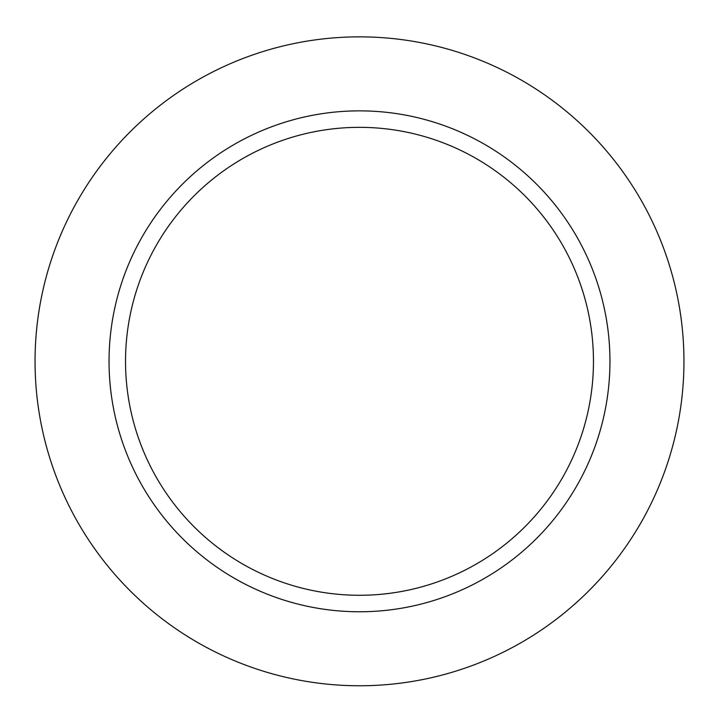 <?xml version="1.0" encoding="UTF-8"?>
<svg xmlns="http://www.w3.org/2000/svg" width="719" height="719" viewBox="0 0 719 719"><rect width="100%" height="100%" fill="white"/><g stroke="black" fill="none" stroke-linecap="round" stroke-linejoin="round"><path stroke-width="1.08" d="M359.5 127.344A233.972 233.972 0 0 0 156.877 478.297A233.972 233.972 0 0 0 562.123 478.297A233.972 233.972 0 0 0 359.5 127.344M359.5 36.858A324.458 324.458 0 0 0 78.515 523.54A324.458 324.458 0 0 0 640.485 523.54A324.458 324.458 0 0 0 359.5 36.858M359.5 110.861A250.446 250.446 0 0 0 142.605 486.538A250.446 250.446 0 0 0 576.395 486.538A250.446 250.446 0 0 0 359.5 110.861"/></g></svg>
